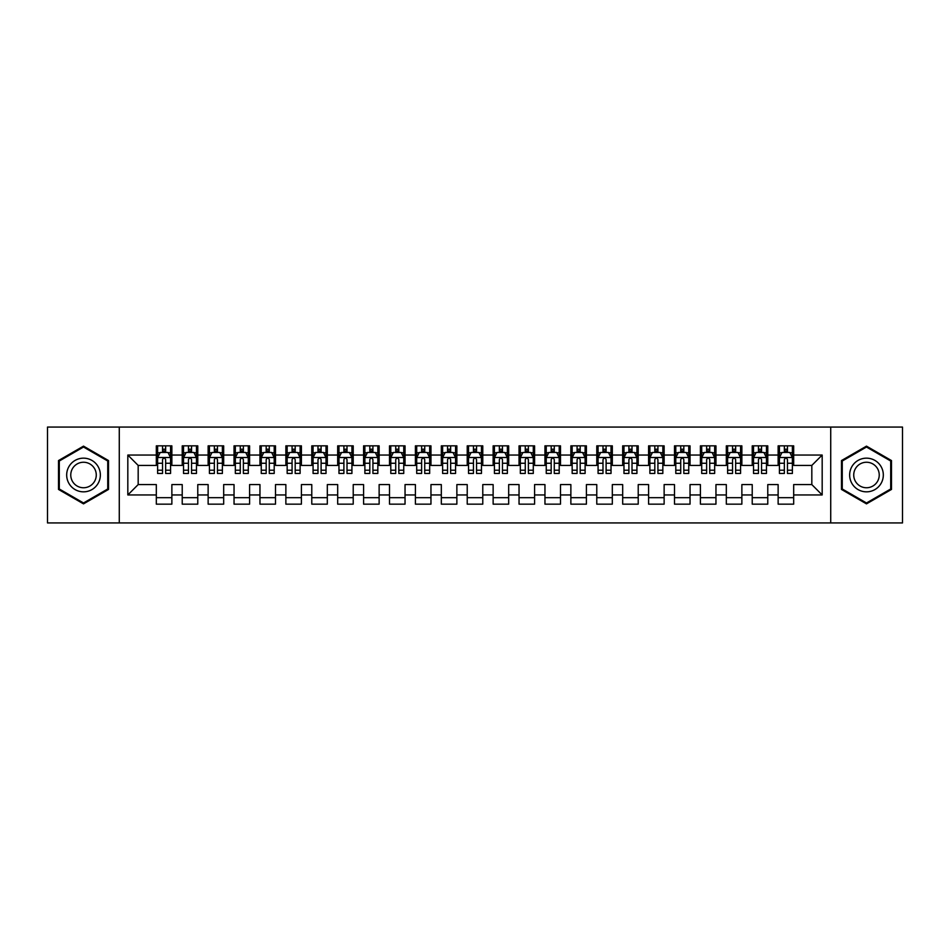 <?xml version="1.0" encoding="UTF-8"?>
<svg xmlns="http://www.w3.org/2000/svg" width="950" height="950" viewBox="0 0 950 950"><rect width="100%" height="100%" fill="white"/><g stroke="black" fill="none" stroke-linecap="round" stroke-linejoin="round"><path stroke-width="1.43" d="M830.727 522.928L902.5 522.928L902.5 427.072L830.727 427.072L830.727 522.928L119.272 522.928L119.272 427.072L47.5 427.072L47.5 522.928L119.272 522.928M830.727 427.072L119.272 427.072M127.823 494.95L127.823 455.05L156.322 455.05L156.322 465.417L138.178 465.417L138.178 484.583L127.823 494.95L156.322 494.95L156.322 504.153L171.867 504.153L171.867 494.95L182.222 494.95L182.222 504.153L197.778 504.153L197.778 494.95L208.133 494.95L208.133 504.153L223.678 504.153L223.678 494.95L234.044 494.95L234.044 504.153L249.589 504.153L249.589 494.95L259.956 494.95L259.956 504.153L275.5 504.153L275.5 494.95L285.867 494.95L285.867 504.153L301.411 504.153L301.411 494.95L311.778 494.95L311.778 504.153L327.322 504.153L327.322 494.95L337.678 494.95L337.678 504.153L353.222 504.153L353.222 494.95L363.589 494.95L363.589 504.153L379.133 504.153L379.133 494.95L389.5 494.95L389.5 504.153L405.044 504.153L405.044 494.95L415.411 494.95L415.411 504.153L430.956 504.153L430.956 494.95L441.322 494.95L441.322 504.153L456.867 504.153L456.867 494.95L467.222 494.95L467.222 504.153L482.778 504.153L482.778 494.95L493.133 494.95L493.133 504.153L508.678 504.153L508.678 494.95L519.044 494.95L519.044 504.153L534.589 504.153L534.589 494.95L544.956 494.95L544.956 504.153L560.5 504.153L560.5 494.95L570.867 494.95L570.867 504.153L586.411 504.153L586.411 494.95L596.778 494.95L596.778 504.153L612.322 504.153L612.322 494.95L622.678 494.95L622.678 504.153L638.222 504.153L638.222 494.95L648.589 494.95L648.589 504.153L664.133 504.153L664.133 494.95L674.5 494.95L674.5 504.153L690.044 504.153L690.044 494.95L700.411 494.95L700.411 504.153L715.956 504.153L715.956 494.95L726.322 494.95L726.322 504.153L741.867 504.153L741.867 494.95L752.222 494.95L752.222 504.153L767.778 504.153L767.778 494.95L778.133 494.95L778.133 504.153L793.678 504.153L793.678 484.583L811.822 484.583L811.822 465.417L793.678 465.417L793.678 455.05L822.178 455.05L822.178 494.95L793.678 494.95M793.678 455.05L793.678 445.847L778.133 445.847L778.133 455.05L767.778 455.05L767.778 445.847L752.222 445.847L752.222 455.05L741.867 455.05L741.867 445.847L726.322 445.847L726.322 455.05L715.956 455.05L715.956 445.847L700.411 445.847L700.411 455.05L690.044 455.05L690.044 445.847L674.5 445.847L674.5 455.05L664.133 455.05L664.133 445.847L648.589 445.847L648.589 455.05L638.222 455.05L638.222 445.847L622.678 445.847L622.678 455.05L612.322 455.05L612.322 445.847L596.778 445.847L596.778 455.05L586.411 455.05L586.411 445.847L570.867 445.847L570.867 455.05L560.5 455.05L560.5 445.847L544.956 445.847L544.956 455.05L534.589 455.05L534.589 445.847L519.044 445.847L519.044 455.05L508.678 455.05L508.678 445.847L493.133 445.847L493.133 455.05L482.778 455.05L482.778 445.847L467.222 445.847L467.222 455.05L456.867 455.05L456.867 445.847L441.322 445.847L441.322 455.05L430.956 455.05L430.956 445.847L415.411 445.847L415.411 455.05L405.044 455.05L405.044 445.847L389.5 445.847L389.5 455.05L379.133 455.05L379.133 445.847L363.589 445.847L363.589 455.05L353.222 455.05L353.222 445.847L337.678 445.847L337.678 455.05L327.322 455.05L327.322 445.847L311.778 445.847L311.778 455.05L301.411 455.05L301.411 445.847L285.867 445.847L285.867 455.05L275.5 455.05L275.5 445.847L259.956 445.847L259.956 455.05L249.589 455.05L249.589 445.847L234.044 445.847L234.044 455.05L223.678 455.05L223.678 445.847L208.133 445.847L208.133 455.05L197.778 455.05L197.778 445.847L182.222 445.847L182.222 455.05L171.867 455.05L171.867 445.847L156.322 445.847L156.322 455.05M767.778 494.95L767.778 484.583L778.133 484.583L778.133 494.95M822.178 455.05L811.822 465.417M741.867 494.95L741.867 484.583L752.222 484.583L752.222 494.95M778.133 455.05L778.133 465.417L767.778 465.417L767.778 455.05M715.956 494.95L715.956 484.583L726.322 484.583L726.322 494.95M752.222 455.05L752.222 465.417L741.867 465.417L741.867 455.05M690.044 494.95L690.044 484.583L700.411 484.583L700.411 494.95M726.322 455.05L726.322 465.417L715.956 465.417L715.956 455.05M664.133 494.95L664.133 484.583L674.5 484.583L674.5 494.95M700.411 455.05L700.411 465.417L690.044 465.417L690.044 455.05M638.222 494.95L638.222 484.583L648.589 484.583L648.589 494.95M674.5 455.05L674.5 465.417L664.133 465.417L664.133 455.05M612.322 494.95L612.322 484.583L622.678 484.583L622.678 494.95M648.589 455.05L648.589 465.417L638.222 465.417L638.222 455.05M586.411 494.95L586.411 484.583L596.778 484.583L596.778 494.95M622.678 455.05L622.678 465.417L612.322 465.417L612.322 455.05M560.5 494.95L560.5 484.583L570.867 484.583L570.867 494.95M596.778 455.05L596.778 465.417L586.411 465.417L586.411 455.05M534.589 494.95L534.589 484.583L544.956 484.583L544.956 494.95M570.867 455.05L570.867 465.417L560.5 465.417L560.5 455.05M508.678 494.95L508.678 484.583L519.044 484.583L519.044 494.95M544.956 455.05L544.956 465.417L534.589 465.417L534.589 455.05M482.778 494.95L482.778 484.583L493.133 484.583L493.133 494.95M519.044 455.05L519.044 465.417L508.678 465.417L508.678 455.05M456.867 494.95L456.867 484.583L467.222 484.583L467.222 494.95M493.133 455.05L493.133 465.417L482.778 465.417L482.778 455.05M430.956 494.95L430.956 484.583L441.322 484.583L441.322 494.95M467.222 455.05L467.222 465.417L456.867 465.417L456.867 455.05M405.044 494.95L405.044 484.583L415.411 484.583L415.411 494.95M441.322 455.05L441.322 465.417L430.956 465.417L430.956 455.05M379.133 494.95L379.133 484.583L389.5 484.583L389.5 494.95M415.411 455.05L415.411 465.417L405.044 465.417L405.044 455.05M353.222 494.95L353.222 484.583L363.589 484.583L363.589 494.95M389.5 455.05L389.5 465.417L379.133 465.417L379.133 455.05M327.322 494.95L327.322 484.583L337.678 484.583L337.678 494.95M363.589 455.05L363.589 465.417L353.222 465.417L353.222 455.05M301.411 494.95L301.411 484.583L311.778 484.583L311.778 494.95M337.678 455.05L337.678 465.417L327.322 465.417L327.322 455.05M275.5 494.95L275.5 484.583L285.867 484.583L285.867 494.95M311.778 455.05L311.778 465.417L301.411 465.417L301.411 455.05M249.589 494.95L249.589 484.583L259.956 484.583L259.956 494.95M285.867 455.05L285.867 465.417L275.5 465.417L275.5 455.05M223.678 494.95L223.678 484.583L234.044 484.583L234.044 494.95M259.956 455.05L259.956 465.417L249.589 465.417L249.589 455.05M197.778 494.95L197.778 484.583L208.133 484.583L208.133 494.95M234.044 455.05L234.044 465.417L223.678 465.417L223.678 455.05M171.867 494.95L171.867 484.583L182.222 484.583L182.222 494.95M208.133 455.05L208.133 465.417L197.778 465.417L197.778 455.05M138.178 484.583L156.322 484.583L156.322 494.95M182.222 455.05L182.222 465.417L171.867 465.417L171.867 455.05M778.133 452.331L779.428 452.331M792.383 452.331L793.678 452.331M752.222 452.331L753.528 452.331M766.472 452.331L767.778 452.331M726.322 452.331L727.617 452.331M740.572 452.331L741.867 452.331M700.411 452.331L701.706 452.331M714.661 452.331L715.956 452.331M674.5 452.331L675.794 452.331M688.75 452.331L690.044 452.331M648.589 452.331L649.883 452.331M662.839 452.331L664.133 452.331M622.678 452.331L623.972 452.331M636.928 452.331L638.222 452.331M596.778 452.331L598.072 452.331M611.028 452.331L612.322 452.331M570.867 452.331L572.161 452.331M585.117 452.331L586.411 452.331M544.956 452.331L546.25 452.331M559.206 452.331L560.5 452.331M519.044 452.331L520.339 452.331M533.294 452.331L534.589 452.331M493.133 452.331L494.428 452.331M507.383 452.331L508.678 452.331M467.222 452.331L468.528 452.331M481.472 452.331L482.778 452.331M441.322 452.331L442.617 452.331M455.572 452.331L456.867 452.331M415.411 452.331L416.706 452.331M429.661 452.331L430.956 452.331M389.5 452.331L390.794 452.331M403.75 452.331L405.044 452.331M363.589 452.331L364.883 452.331M377.839 452.331L379.133 452.331M337.678 452.331L338.972 452.331M351.928 452.331L353.222 452.331M311.778 452.331L313.072 452.331M326.028 452.331L327.322 452.331M285.867 452.331L287.161 452.331M300.117 452.331L301.411 452.331M259.956 452.331L261.25 452.331M274.206 452.331L275.5 452.331M234.044 452.331L235.339 452.331M248.294 452.331L249.589 452.331M208.133 452.331L209.428 452.331M222.383 452.331L223.678 452.331M182.222 452.331L183.528 452.331M196.472 452.331L197.778 452.331M156.322 452.331L157.617 452.331M170.572 452.331L171.867 452.331M156.322 497.669L171.867 497.669M182.222 497.669L197.778 497.669M208.133 497.669L223.678 497.669M234.044 497.669L249.589 497.669M259.956 497.669L275.5 497.669M285.867 497.669L301.411 497.669M311.778 497.669L327.322 497.669M337.678 497.669L353.222 497.669M363.589 497.669L379.133 497.669M389.5 497.669L405.044 497.669M415.411 497.669L430.956 497.669M441.322 497.669L456.867 497.669M467.222 497.669L482.778 497.669M493.133 497.669L508.678 497.669M519.044 497.669L534.589 497.669M544.956 497.669L560.5 497.669M570.867 497.669L586.411 497.669M596.778 497.669L612.322 497.669M622.678 497.669L638.222 497.669M648.589 497.669L664.133 497.669M674.5 497.669L690.044 497.669M700.411 497.669L715.956 497.669M726.322 497.669L741.867 497.669M752.222 497.669L767.778 497.669M778.133 497.669L793.678 497.669M127.823 455.05L138.178 465.417M811.822 484.583L822.178 494.95M108.514 460.56L83.517 446.132L58.508 460.56L58.508 489.44L83.517 503.868L108.514 489.44L108.514 460.56M841.486 460.56L841.486 489.44L866.483 503.868L891.492 489.44L891.492 460.56L866.483 446.132L841.486 460.56M165.644 449.219L162.533 449.219M170.572 470.202L165.644 470.202L165.644 473.444L170.572 473.444L170.572 457.639L167.972 452.461L160.206 452.461L157.617 457.639L157.617 473.444L162.533 473.444L162.533 470.202L157.617 470.202M157.617 457.639L157.617 445.847M170.572 457.639L170.572 445.847M162.533 452.461L162.533 445.847M165.644 445.847L165.644 452.461M165.644 470.202L165.644 459.586C164.611 457.591 163.578 457.591 162.533 459.586L162.533 470.202M165.644 452.331L162.533 452.331M191.556 449.219L188.444 449.219M196.472 470.202L191.556 470.202L191.556 473.444L196.472 473.444L196.472 457.639L193.883 452.461L186.117 452.461L183.528 457.639L183.528 473.444L188.444 473.444L188.444 470.202L183.528 470.202M183.528 457.639L183.528 445.847M196.472 457.639L196.472 445.847M188.444 452.461L188.444 445.847M191.556 445.847L191.556 452.461M191.556 470.202L191.556 459.586C190.523 457.591 189.477 457.591 188.444 459.586L188.444 470.202M191.556 452.331L188.444 452.331M217.467 449.219L214.356 449.219M222.383 470.202L217.467 470.202L217.467 473.444L222.383 473.444L222.383 457.639L219.794 452.461L212.028 452.461L209.428 457.639L209.428 473.444L214.356 473.444L214.356 470.202L209.428 470.202M209.428 457.639L209.428 445.847M222.383 457.639L222.383 445.847M214.356 452.461L214.356 445.847M217.467 445.847L217.467 452.461M217.467 470.202L217.467 459.586C216.434 457.591 215.389 457.591 214.356 459.586L214.356 470.202M217.467 452.331L214.356 452.331M98.099 466.581A16.839 16.839 0 0 0 75.097 460.418A16.839 16.839 0 0 0 68.934 483.419A16.839 16.839 0 0 0 91.936 489.582A16.839 16.839 0 0 0 98.099 466.581M94.561 468.623A12.754 12.754 0 0 0 77.14 463.956A12.754 12.754 0 0 0 72.473 481.377A12.754 12.754 0 0 0 89.894 486.044A12.754 12.754 0 0 0 94.561 468.623M83.517 502.978L59.292 488.989L59.292 461.011L83.517 447.022L107.742 461.011L107.742 488.989L83.517 502.978M881.066 466.581A16.839 16.839 0 0 0 858.064 460.418A16.839 16.839 0 0 0 851.901 483.419A16.839 16.839 0 0 0 874.903 489.582A16.839 16.839 0 0 0 881.066 466.581M877.527 468.623A12.754 12.754 0 0 0 860.106 463.956A12.754 12.754 0 0 0 855.439 481.377A12.754 12.754 0 0 0 872.86 486.044A12.754 12.754 0 0 0 877.527 468.623M866.483 502.978L842.258 488.989L842.258 461.011L866.483 447.022L890.708 461.011L890.708 488.989L866.483 502.978M243.378 449.219L240.267 449.219M248.294 470.202L243.378 470.202L243.378 473.444L248.294 473.444L248.294 457.639L245.706 452.461L237.928 452.461L235.339 457.639L235.339 473.444L240.267 473.444L240.267 470.202L235.339 470.202M235.339 457.639L235.339 445.847M248.294 457.639L248.294 445.847M240.267 452.461L240.267 445.847M243.378 445.847L243.378 452.461M243.378 470.202L243.378 459.586C242.333 457.591 241.3 457.591 240.267 459.586L240.267 470.202M243.378 452.331L240.267 452.331M269.277 449.219L266.178 449.219M274.206 470.202L269.277 470.202L269.277 473.444L274.206 473.444L274.206 457.639L271.617 452.461L263.839 452.461L261.25 457.639L261.25 473.444L266.178 473.444L266.178 470.202L261.25 470.202M261.25 457.639L261.25 445.847M274.206 457.639L274.206 445.847M266.178 452.461L266.178 445.847M269.277 445.847L269.277 452.461M269.277 470.202L269.277 459.586C268.244 457.591 267.211 457.591 266.178 459.586L266.178 470.202M269.277 452.331L266.178 452.331M295.189 449.219L292.077 449.219M300.117 470.202L295.189 470.202L295.189 473.444L300.117 473.444L300.117 457.639L297.528 452.461L289.75 452.461L287.161 457.639L287.161 473.444L292.077 473.444L292.077 470.202L287.161 470.202M287.161 457.639L287.161 445.847M300.117 457.639L300.117 445.847M292.077 452.461L292.077 445.847M295.189 445.847L295.189 452.461M295.189 470.202L295.189 459.586C294.156 457.591 293.123 457.591 292.077 459.586L292.077 470.202M295.189 452.331L292.077 452.331M321.1 449.219L317.989 449.219M326.028 470.202L321.1 470.202L321.1 473.444L326.028 473.444L326.028 457.639L323.428 452.461L315.661 452.461L313.072 457.639L313.072 473.444L317.989 473.444L317.989 470.202L313.072 470.202M313.072 457.639L313.072 445.847M326.028 457.639L326.028 445.847M317.989 452.461L317.989 445.847M321.1 445.847L321.1 452.461M321.1 470.202L321.1 459.586C320.067 457.591 319.034 457.591 317.989 459.586L317.989 470.202M321.1 452.331L317.989 452.331M347.011 449.219L343.9 449.219M351.928 470.202L347.011 470.202L347.011 473.444L351.928 473.444L351.928 457.639L349.339 452.461L341.572 452.461L338.972 457.639L338.972 473.444L343.9 473.444L343.9 470.202L338.972 470.202M338.972 457.639L338.972 445.847M351.928 457.639L351.928 445.847M343.9 452.461L343.9 445.847M347.011 445.847L347.011 452.461M347.011 470.202L347.011 459.586C345.978 457.591 344.933 457.591 343.9 459.586L343.9 470.202M347.011 452.331L343.9 452.331M372.923 449.219L369.811 449.219M377.839 470.202L372.923 470.202L372.923 473.444L377.839 473.444L377.839 457.639L375.25 452.461L367.472 452.461L364.883 457.639L364.883 473.444L369.811 473.444L369.811 470.202L364.883 470.202M364.883 457.639L364.883 445.847M377.839 457.639L377.839 445.847M369.811 452.461L369.811 445.847M372.923 445.847L372.923 452.461M372.923 470.202L372.923 459.586C371.878 457.591 370.844 457.591 369.811 459.586L369.811 470.202M372.923 452.331L369.811 452.331M398.822 449.219L395.723 449.219M403.75 470.202L398.822 470.202L398.822 473.444L403.75 473.444L403.75 457.639L401.161 452.461L393.383 452.461L390.794 457.639L390.794 473.444L395.723 473.444L395.723 470.202L390.794 470.202M390.794 457.639L390.794 445.847M403.75 457.639L403.75 445.847M395.723 452.461L395.723 445.847M398.822 445.847L398.822 452.461M398.822 470.202L398.822 459.586C397.789 457.591 396.756 457.591 395.723 459.586L395.723 470.202M398.822 452.331L395.723 452.331M424.733 449.219L421.622 449.219M429.661 470.202L424.733 470.202L424.733 473.444L429.661 473.444L429.661 457.639L427.072 452.461L419.294 452.461L416.706 457.639L416.706 473.444L421.622 473.444L421.622 470.202L416.706 470.202M416.706 457.639L416.706 445.847M429.661 457.639L429.661 445.847M421.622 452.461L421.622 445.847M424.733 445.847L424.733 452.461M424.733 470.202L424.733 459.586C423.7 457.591 422.667 457.591 421.622 459.586L421.622 470.202M424.733 452.331L421.622 452.331M450.644 449.219L447.533 449.219M455.572 470.202L450.644 470.202L450.644 473.444L455.572 473.444L455.572 457.639L452.972 452.461L445.206 452.461L442.617 457.639L442.617 473.444L447.533 473.444L447.533 470.202L442.617 470.202M442.617 457.639L442.617 445.847M455.572 457.639L455.572 445.847M447.533 452.461L447.533 445.847M450.644 445.847L450.644 452.461M450.644 470.202L450.644 459.586C449.611 457.591 448.578 457.591 447.533 459.586L447.533 470.202M450.644 452.331L447.533 452.331M476.556 449.219L473.444 449.219M481.472 470.202L476.556 470.202L476.556 473.444L481.472 473.444L481.472 457.639L478.883 452.461L471.117 452.461L468.528 457.639L468.528 473.444L473.444 473.444L473.444 470.202L468.528 470.202M468.528 457.639L468.528 445.847M481.472 457.639L481.472 445.847M473.444 452.461L473.444 445.847M476.556 445.847L476.556 452.461M476.556 470.202L476.556 459.586C475.522 457.591 474.478 457.591 473.444 459.586L473.444 470.202M476.556 452.331L473.444 452.331M502.467 449.219L499.356 449.219M507.383 470.202L502.467 470.202L502.467 473.444L507.383 473.444L507.383 457.639L504.794 452.461L497.028 452.461L494.428 457.639L494.428 473.444L499.356 473.444L499.356 470.202L494.428 470.202M494.428 457.639L494.428 445.847M507.383 457.639L507.383 445.847M499.356 452.461L499.356 445.847M502.467 445.847L502.467 452.461M502.467 470.202L502.467 459.586C501.434 457.591 500.389 457.591 499.356 459.586L499.356 470.202M502.467 452.331L499.356 452.331M528.378 449.219L525.267 449.219M533.294 470.202L528.378 470.202L528.378 473.444L533.294 473.444L533.294 457.639L530.706 452.461L522.928 452.461L520.339 457.639L520.339 473.444L525.267 473.444L525.267 470.202L520.339 470.202M520.339 457.639L520.339 445.847M533.294 457.639L533.294 445.847M525.267 452.461L525.267 445.847M528.378 445.847L528.378 452.461M528.378 470.202L528.378 459.586C527.333 457.591 526.3 457.591 525.267 459.586L525.267 470.202M528.378 452.331L525.267 452.331M554.278 449.219L551.178 449.219M559.206 470.202L554.278 470.202L554.278 473.444L559.206 473.444L559.206 457.639L556.617 452.461L548.839 452.461L546.25 457.639L546.25 473.444L551.178 473.444L551.178 470.202L546.25 470.202M546.25 457.639L546.25 445.847M559.206 457.639L559.206 445.847M551.178 452.461L551.178 445.847M554.278 445.847L554.278 452.461M554.278 470.202L554.278 459.586C553.244 457.591 552.211 457.591 551.178 459.586L551.178 470.202M554.278 452.331L551.178 452.331M580.189 449.219L577.077 449.219M585.117 470.202L580.189 470.202L580.189 473.444L585.117 473.444L585.117 457.639L582.528 452.461L574.75 452.461L572.161 457.639L572.161 473.444L577.077 473.444L577.077 470.202L572.161 470.202M572.161 457.639L572.161 445.847M585.117 457.639L585.117 445.847M577.077 452.461L577.077 445.847M580.189 445.847L580.189 452.461M580.189 470.202L580.189 459.586C579.156 457.591 578.122 457.591 577.077 459.586L577.077 470.202M580.189 452.331L577.077 452.331M606.1 449.219L602.989 449.219M611.028 470.202L606.1 470.202L606.1 473.444L611.028 473.444L611.028 457.639L608.428 452.461L600.661 452.461L598.072 457.639L598.072 473.444L602.989 473.444L602.989 470.202L598.072 470.202M598.072 457.639L598.072 445.847M611.028 457.639L611.028 445.847M602.989 452.461L602.989 445.847M606.1 445.847L606.1 452.461M606.1 470.202L606.1 459.586C605.067 457.591 604.034 457.591 602.989 459.586L602.989 470.202M606.1 452.331L602.989 452.331M632.011 449.219L628.9 449.219M636.928 470.202L632.011 470.202L632.011 473.444L636.928 473.444L636.928 457.639L634.339 452.461L626.572 452.461L623.972 457.639L623.972 473.444L628.9 473.444L628.9 470.202L623.972 470.202M623.972 457.639L623.972 445.847M636.928 457.639L636.928 445.847M628.9 452.461L628.9 445.847M632.011 445.847L632.011 452.461M632.011 470.202L632.011 459.586C630.978 457.591 629.933 457.591 628.9 459.586L628.9 470.202M632.011 452.331L628.9 452.331M657.922 449.219L654.811 449.219M662.839 470.202L657.922 470.202L657.922 473.444L662.839 473.444L662.839 457.639L660.25 452.461L652.472 452.461L649.883 457.639L649.883 473.444L654.811 473.444L654.811 470.202L649.883 470.202M649.883 457.639L649.883 445.847M662.839 457.639L662.839 445.847M654.811 452.461L654.811 445.847M657.922 445.847L657.922 452.461M657.922 470.202L657.922 459.586C656.877 457.591 655.844 457.591 654.811 459.586L654.811 470.202M657.922 452.331L654.811 452.331M683.822 449.219L680.722 449.219M688.75 470.202L683.822 470.202L683.822 473.444L688.75 473.444L688.75 457.639L686.161 452.461L678.383 452.461L675.794 457.639L675.794 473.444L680.722 473.444L680.722 470.202L675.794 470.202M675.794 457.639L675.794 445.847M688.75 457.639L688.75 445.847M680.722 452.461L680.722 445.847M683.822 445.847L683.822 452.461M683.822 470.202L683.822 459.586C682.789 457.591 681.756 457.591 680.722 459.586L680.722 470.202M683.822 452.331L680.722 452.331M709.733 449.219L706.622 449.219M714.661 470.202L709.733 470.202L709.733 473.444L714.661 473.444L714.661 457.639L712.072 452.461L704.294 452.461L701.706 457.639L701.706 473.444L706.622 473.444L706.622 470.202L701.706 470.202M701.706 457.639L701.706 445.847M714.661 457.639L714.661 445.847M706.622 452.461L706.622 445.847M709.733 445.847L709.733 452.461M709.733 470.202L709.733 459.586C708.7 457.591 707.667 457.591 706.622 459.586L706.622 470.202M709.733 452.331L706.622 452.331M735.644 449.219L732.533 449.219M740.572 470.202L735.644 470.202L735.644 473.444L740.572 473.444L740.572 457.639L737.972 452.461L730.206 452.461L727.617 457.639L727.617 473.444L732.533 473.444L732.533 470.202L727.617 470.202M727.617 457.639L727.617 445.847M740.572 457.639L740.572 445.847M732.533 452.461L732.533 445.847M735.644 445.847L735.644 452.461M735.644 470.202L735.644 459.586C734.611 457.591 733.578 457.591 732.533 459.586L732.533 470.202M735.644 452.331L732.533 452.331M761.556 449.219L758.444 449.219M766.472 470.202L761.556 470.202L761.556 473.444L766.472 473.444L766.472 457.639L763.883 452.461L756.117 452.461L753.528 457.639L753.528 473.444L758.444 473.444L758.444 470.202L753.528 470.202M753.528 457.639L753.528 445.847M766.472 457.639L766.472 445.847M758.444 452.461L758.444 445.847M761.556 445.847L761.556 452.461M761.556 470.202L761.556 459.586C760.523 457.591 759.477 457.591 758.444 459.586L758.444 470.202M761.556 452.331L758.444 452.331M787.467 449.219L784.356 449.219M792.383 470.202L787.467 470.202L787.467 473.444L792.383 473.444L792.383 457.639L789.794 452.461L782.028 452.461L779.428 457.639L779.428 473.444L784.356 473.444L784.356 470.202L779.428 470.202M779.428 457.639L779.428 445.847M792.383 457.639L792.383 445.847M784.356 452.461L784.356 445.847M787.467 445.847L787.467 452.461M787.467 470.202L787.467 459.586C786.434 457.591 785.389 457.591 784.356 459.586L784.356 470.202M787.467 452.331L784.356 452.331M170.501 457.508L157.676 457.508M157.617 452.77L160.051 452.77M168.138 452.77L170.572 452.77M162.533 463.256L157.617 463.256M170.572 463.256L165.644 463.256M165.644 450.87L162.533 450.87M196.412 457.508L183.588 457.508M183.528 452.77L185.963 452.77M194.037 452.77L196.472 452.77M188.444 463.256L183.528 463.256M196.472 463.256L191.556 463.256M191.556 450.87L188.444 450.87M222.324 457.508L209.499 457.508M209.428 452.77L211.862 452.77M219.949 452.77L222.383 452.77M214.356 463.256L209.428 463.256M222.383 463.256L217.467 463.256M217.467 450.87L214.356 450.87M248.235 457.508L235.41 457.508M235.339 452.77L237.773 452.77M245.86 452.77L248.294 452.77M240.267 463.256L235.339 463.256M248.294 463.256L243.378 463.256M243.378 450.87L240.267 450.87M274.134 457.508L261.309 457.508M261.25 452.77L263.684 452.77M271.771 452.77L274.206 452.77M266.178 463.256L261.25 463.256M274.206 463.256L269.277 463.256M269.277 450.87L266.178 450.87M300.046 457.508L287.221 457.508M287.161 452.77L289.596 452.77M297.683 452.77L300.117 452.77M292.077 463.256L287.161 463.256M300.117 463.256L295.189 463.256M295.189 450.87L292.077 450.87M325.957 457.508L313.132 457.508M313.072 452.77L315.507 452.77M323.582 452.77L326.028 452.77M317.989 463.256L313.072 463.256M326.028 463.256L321.1 463.256M321.1 450.87L317.989 450.87M351.868 457.508L339.043 457.508M338.972 452.77L341.418 452.77M349.493 452.77L351.928 452.77M343.9 463.256L338.972 463.256M351.928 463.256L347.011 463.256M347.011 450.87L343.9 450.87M377.779 457.508L364.954 457.508M364.883 452.77L367.317 452.77M375.404 452.77L377.839 452.77M369.811 463.256L364.883 463.256M377.839 463.256L372.923 463.256M372.923 450.87L369.811 450.87M403.691 457.508L390.866 457.508M390.794 452.77L393.229 452.77M401.316 452.77L403.75 452.77M395.723 463.256L390.794 463.256M403.75 463.256L398.822 463.256M398.822 450.87L395.723 450.87M429.59 457.508L416.765 457.508M416.706 452.77L419.14 452.77M427.227 452.77L429.661 452.77M421.622 463.256L416.706 463.256M429.661 463.256L424.733 463.256M424.733 450.87L421.622 450.87M455.501 457.508L442.676 457.508M442.617 452.77L445.051 452.77M453.138 452.77L455.572 452.77M447.533 463.256L442.617 463.256M455.572 463.256L450.644 463.256M450.644 450.87L447.533 450.87M481.412 457.508L468.588 457.508M468.528 452.77L470.963 452.77M479.037 452.77L481.472 452.77M473.444 463.256L468.528 463.256M481.472 463.256L476.556 463.256M476.556 450.87L473.444 450.87M507.324 457.508L494.499 457.508M494.428 452.77L496.862 452.77M504.949 452.77L507.383 452.77M499.356 463.256L494.428 463.256M507.383 463.256L502.467 463.256M502.467 450.87L499.356 450.87M533.235 457.508L520.41 457.508M520.339 452.77L522.773 452.77M530.86 452.77L533.294 452.77M525.267 463.256L520.339 463.256M533.294 463.256L528.378 463.256M528.378 450.87L525.267 450.87M559.134 457.508L546.309 457.508M546.25 452.77L548.684 452.77M556.771 452.77L559.206 452.77M551.178 463.256L546.25 463.256M559.206 463.256L554.278 463.256M554.278 450.87L551.178 450.87M585.046 457.508L572.221 457.508M572.161 452.77L574.596 452.77M582.683 452.77L585.117 452.77M577.077 463.256L572.161 463.256M585.117 463.256L580.189 463.256M580.189 450.87L577.077 450.87M610.957 457.508L598.132 457.508M598.072 452.77L600.507 452.77M608.582 452.77L611.028 452.77M602.989 463.256L598.072 463.256M611.028 463.256L606.1 463.256M606.1 450.87L602.989 450.87M636.868 457.508L624.043 457.508M623.972 452.77L626.418 452.77M634.493 452.77L636.928 452.77M628.9 463.256L623.972 463.256M636.928 463.256L632.011 463.256M632.011 450.87L628.9 450.87M662.779 457.508L649.954 457.508M649.883 452.77L652.318 452.77M660.404 452.77L662.839 452.77M654.811 463.256L649.883 463.256M662.839 463.256L657.922 463.256M657.922 450.87L654.811 450.87M688.691 457.508L675.866 457.508M675.794 452.77L678.229 452.77M686.316 452.77L688.75 452.77M680.722 463.256L675.794 463.256M688.75 463.256L683.822 463.256M683.822 450.87L680.722 450.87M714.59 457.508L701.765 457.508M701.706 452.77L704.14 452.77M712.227 452.77L714.661 452.77M706.622 463.256L701.706 463.256M714.661 463.256L709.733 463.256M709.733 450.87L706.622 450.87M740.501 457.508L727.676 457.508M727.617 452.77L730.051 452.77M738.138 452.77L740.572 452.77M732.533 463.256L727.617 463.256M740.572 463.256L735.644 463.256M735.644 450.87L732.533 450.87M766.413 457.508L753.587 457.508M753.528 452.77L755.962 452.77M764.038 452.77L766.472 452.77M758.444 463.256L753.528 463.256M766.472 463.256L761.556 463.256M761.556 450.87L758.444 450.87M792.324 457.508L779.499 457.508M779.428 452.77L781.862 452.77M789.949 452.77L792.383 452.77M784.356 463.256L779.428 463.256M792.383 463.256L787.467 463.256M787.467 450.87L784.356 450.87"/></g></svg>
